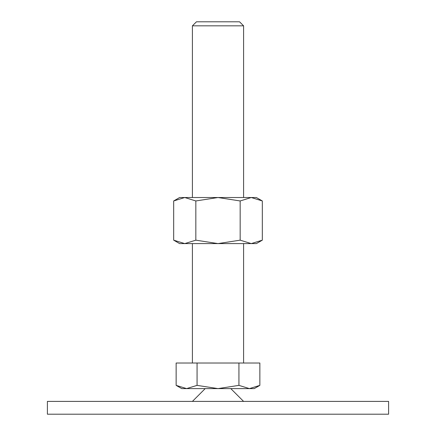 <?xml version="1.0" encoding="UTF-8"?>
<svg xmlns="http://www.w3.org/2000/svg" width="436" height="436" viewBox="0 0 436 436"><rect width="100%" height="100%" fill="white"/><g stroke="black" fill="none" stroke-linecap="round" stroke-linejoin="round"><path stroke-width="0.65" d="M388.607 414.2L388.607 401.403L47.393 401.403L47.393 414.2L388.607 414.2M205.203 388.607L192.407 401.403M243.593 401.403L230.797 388.607M176.139 385.37L181.747 388.607L254.253 388.607L259.861 385.37L249.397 388.607L238.933 385.37L218 388.607L197.067 385.37L186.603 388.607L176.139 385.37L176.139 363.019L197.067 363.019L197.067 385.37M192.407 197.524L192.407 25.838L196.451 21.8L239.549 21.8L243.593 25.838L243.593 197.524M192.407 25.838L243.593 25.838M192.407 363.019L192.407 243.593M243.593 243.593L243.593 363.019M238.933 385.37L238.933 363.019L259.861 363.019L259.861 385.37M238.933 363.019L197.067 363.019M262.325 200.958L256.384 197.524L251.245 197.524L262.325 200.958L262.325 240.165L251.245 243.593L240.165 240.165L218 243.593L256.384 243.593L262.325 240.165M179.616 197.524L173.675 200.958L184.755 197.524L218 197.524L240.165 200.958L251.245 197.524L218 197.524L195.835 200.958L184.755 197.524L179.616 197.524M173.675 240.165L179.616 243.593L218 243.593L195.835 240.165L184.755 243.593L173.675 240.165L173.675 200.958M195.835 240.165L195.835 200.958M240.165 240.165L240.165 200.958"/></g></svg>
